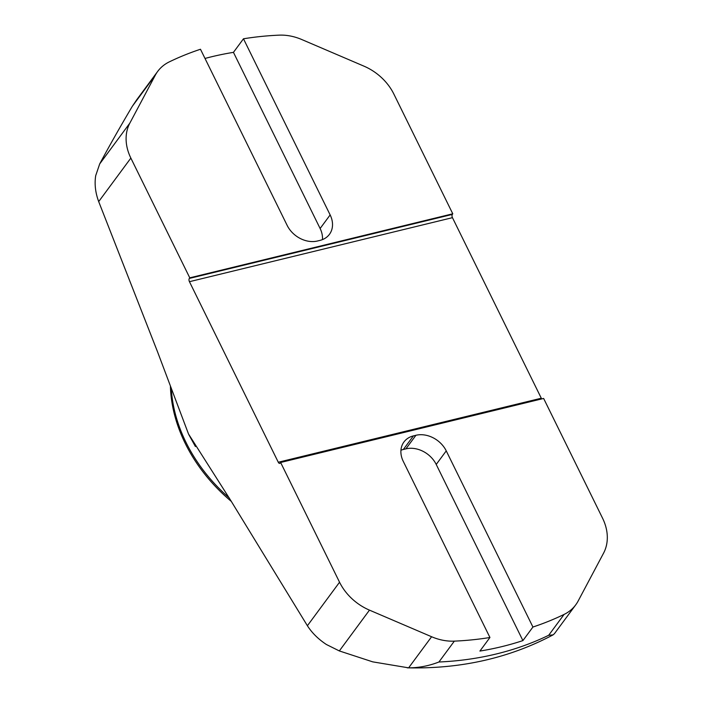 <?xml version="1.0" encoding="UTF-8"?>
<svg xmlns="http://www.w3.org/2000/svg" width="703" height="703" viewBox="0 0 703 703"><rect width="100%" height="100%" fill="white"/><g stroke="black" fill="none" stroke-linecap="round" stroke-linejoin="round"><path stroke-width="1.05" d="M369.47 610.134L431.607 636.742A48.604 38.252 36.5 0 0 454.34 641.136A349.356 274.926 36.5 0 0 489.938 637.498L479.912 651.066A349.356 274.926 36.5 0 0 522.9 640.6L532.927 627.032A349.356 274.926 36.5 0 0 564.096 614.413A48.604 38.252 36.5 0 0 575.722 604.861A48.604 38.252 36.5 0 0 578.112 601.083L603.569 553.147A48.604 38.252 36.5 0 0 602.559 518.19L543.639 398.452L280.629 462.486L339.549 582.225A48.604 38.252 36.5 0 0 369.47 610.134L339.329 650.934L326.412 644.51C318.354 639.203 312.018 632.937 307.396 625.74L339.549 582.225M415.921 435.289A24.306 19.122 -143.5 0 1 446.247 450.878L436.22 464.446A24.306 19.122 36.5 0 0 405.895 448.857L415.921 435.289L413.39 435.904A24.306 19.122 -143.5 0 0 403.944 441.976A24.306 19.122 -143.5 0 0 403.258 461.344L489.938 637.498M446.247 450.878L532.927 627.032M541.749 398.917A2.434 1.257 76.3 0 1 541.292 398.214L452.451 217.666A2.434 1.257 76.3 0 1 452.328 214.406L452.776 213.8L393.856 94.061A48.604 38.252 36.5 0 0 363.934 66.144L301.798 39.544A48.604 38.252 36.5 0 0 279.065 35.15A349.356 274.926 36.5 0 0 243.475 38.788L330.146 214.933A24.306 19.122 -143.5 0 1 329.461 234.31A24.306 19.122 -143.5 0 1 320.014 240.382L317.484 240.997A24.306 19.122 -143.5 0 1 287.158 225.399L200.478 49.254A349.356 274.926 36.5 0 0 169.309 61.873A48.604 38.252 36.5 0 0 157.683 71.416A48.604 38.252 36.5 0 0 155.301 75.203L129.835 123.139A48.604 38.252 36.5 0 0 130.855 158.087L189.775 277.834L189.327 278.432A2.434 1.257 -103.7 0 0 189.441 281.692L278.283 462.24A2.434 1.257 -103.7 0 0 279.75 463.4A2.434 1.257 -103.7 0 0 280.189 463.084L280.629 462.486M452.776 213.8L189.775 277.834M554.456 633.649L553.094 634.862L548.674 635.292L564.096 614.413M454.34 641.136L438.918 662.006C428.935 665.89 418.839 667.832 408.619 667.85L372.731 661.857L339.329 650.934M130.855 158.087L98.692 201.603L157.498 351.711L188.501 433.971L230.514 500.097L307.396 625.74M243.475 38.788L233.449 52.356A349.356 274.926 36.5 0 0 205.012 58.454M98.692 201.603C95.388 192.701 94.387 184.045 95.705 175.653L99.694 163.931C109.07 146.382 119.949 127.173 132.313 106.311L136.672 99.852M233.449 52.356L320.12 228.501L330.146 214.933M322.449 239.609A24.306 19.122 36.5 0 0 320.12 228.501M170.416 386.58A151.892 119.528 36.5 0 0 231.217 501.327M436.22 464.446L522.9 640.6M413.39 435.904L403.364 449.472L405.895 448.857M403.364 449.472A24.306 19.122 36.5 0 0 400.93 450.245M438.918 662.006A349.356 274.926 36.5 0 0 548.674 635.292M229.31 498.014A151.892 119.528 -143.5 0 1 171.347 389.339M541.292 398.214L278.283 462.24M452.451 217.666L189.441 281.692M452.328 214.406L189.327 278.432M155.301 75.203L132.313 106.311M99.694 163.931L129.835 123.139M408.619 667.85L431.607 636.742M553.094 634.862C509.35 658.087 460.729 669.08 407.248 667.832M195.416 446.554L188.861 434.7M554.386 633.746L575.722 604.861M136.338 100.301L157.683 71.416"/></g></svg>
